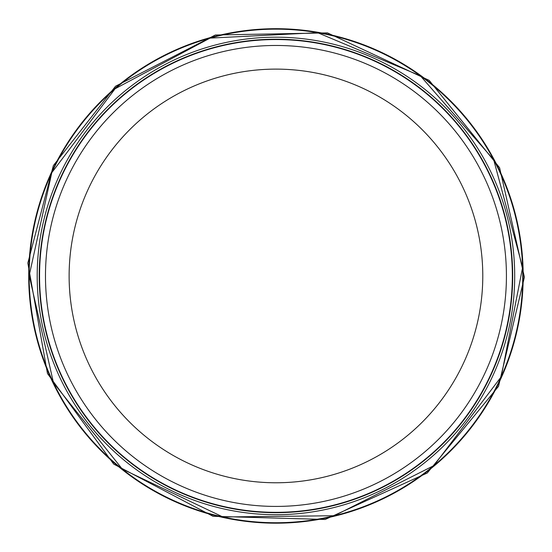 <?xml version="1.0" encoding="UTF-8"?>
<svg xmlns="http://www.w3.org/2000/svg" width="552" height="552" viewBox="0 0 552 552"><rect width="100%" height="100%" fill="white"/><g stroke="black" fill="none" stroke-linecap="round" stroke-linejoin="round"><path stroke-width="0.83" d="M514.699 275.945A238.747 238.747 0 0 1 156.575 482.71A238.747 238.747 0 0 1 156.575 69.179A238.747 238.747 0 0 1 514.699 275.945A238.747 238.747 0 0 1 156.575 482.71A238.747 238.747 0 0 1 156.575 69.179A238.747 238.747 0 0 1 514.699 275.945M512.339 275.945A236.387 236.387 0 0 1 157.755 480.661A236.387 236.387 0 0 1 157.755 71.229A236.387 236.387 0 0 1 512.339 275.945M506.425 275.945A230.474 230.474 0 0 1 160.715 475.541A230.474 230.474 0 0 1 160.715 76.349A230.474 230.474 0 0 1 506.425 275.945A230.474 230.474 0 0 1 160.715 475.541A230.474 230.474 0 0 1 160.715 76.349A230.474 230.474 0 0 1 506.425 275.945M29.159 274.675L29.152 275.945A246.799 246.799 0 0 0 399.151 489.79A246.799 246.799 0 0 0 399.745 62.445A246.799 246.799 0 0 0 29.152 275.255A246.799 246.799 0 0 0 29.152 275.945L29.159 274.675M512.691 275.945A236.739 236.739 0 0 1 157.582 480.964A236.739 236.739 0 0 1 157.582 70.925A236.739 236.739 0 0 1 512.691 275.945M482.786 275.945A206.841 206.841 0 0 1 172.535 455.069A206.841 206.841 0 0 1 172.535 96.821A206.841 206.841 0 0 1 482.786 275.945M28.704 275.945A247.248 247.248 0 0 0 398.102 490.907A247.248 247.248 0 0 0 402.498 63.535A247.248 247.248 0 0 0 28.704 275.945M27.835 263.042L47.458 373.511L113.684 464.087L213.003 516.292L325.156 519.473L427.276 472.995L498.539 386.324L524.4 277.145L499.594 167.718L429.173 80.371L327.508 32.899L215.328 35.004L115.513 86.243L53.365 165.565L27.835 263.042M29.152 275.262L53.496 382.833L122.268 469.055L222.898 516.976L334.346 515.734L433.886 465.591L501.216 376.774L522.606 267.389L493.688 159.749L420.362 75.803L317.593 32.685L210.05 38.109L115.057 88.803L51.798 172.672L29.152 275.717"/></g></svg>
